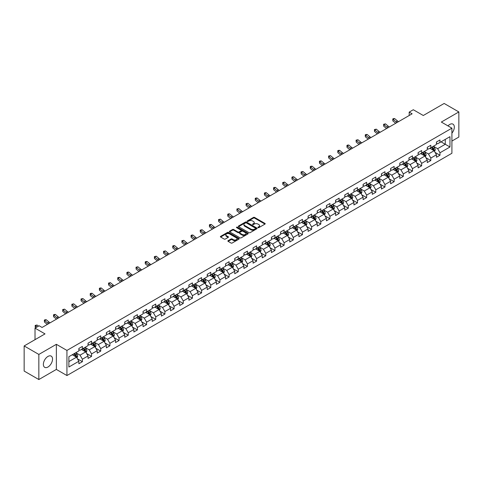 <?xml version="1.0" encoding="UTF-8"?>
<svg xmlns="http://www.w3.org/2000/svg" width="483" height="483" viewBox="0 0 483 483"><rect width="100%" height="100%" fill="white"/><g stroke="black" fill="none" stroke-linecap="round" stroke-linejoin="round"><path stroke-width="0.72" d="M258.031 227.632A0.574 0.332 0 0 0 258.84 227.632L264.968 224.094A0.815 0.471 0 0 0 265.209 223.762A0.815 0.471 0 0 0 264.968 223.424L254.583 217.428A0.815 0.471 0 0 0 253.43 217.428L247.302 220.966A0.574 0.332 0 0 0 248.111 221.437L248.902 220.979A2.608 1.509 0 0 1 252.597 220.979L253.46 221.48A2.608 1.509 0 0 1 254.227 222.542A2.608 1.509 0 0 1 253.46 223.611L252.669 224.07A0.574 0.332 0 0 0 253.472 224.535L254.269 224.076A2.608 1.509 0 0 1 257.958 224.076L258.828 224.577A2.608 1.509 0 0 1 259.588 225.639A2.608 1.509 0 0 1 258.828 226.708L258.031 227.167A0.574 0.332 0 0 0 258.031 227.632L258.031 227.167M47.956 367.02A6.484 3.743 120 0 0 52.188 361.308A6.484 3.743 120 0 0 51.198 356.11A6.484 3.743 120 0 0 47.956 356.43A6.484 3.743 120 0 0 43.718 362.147A6.484 3.743 120 0 0 44.714 367.34A6.484 3.743 120 0 0 47.956 367.02M451.913 133.163A6.484 3.743 120 0 0 452.982 124.143A6.484 3.743 120 0 0 449.739 124.463A6.484 3.743 120 0 0 447.976 125.888M228.103 240.679A0.815 0.471 0 0 0 227.867 241.011A0.815 0.471 0 0 0 228.103 241.343L231.019 243.027A0.815 0.471 0 0 0 232.172 243.027L238.982 239.097A0.815 0.471 0 0 0 239.218 238.765A0.815 0.471 0 0 0 238.982 238.433L228.598 232.438A0.815 0.471 0 0 0 227.439 232.438L220.634 236.368A0.815 0.471 0 0 0 220.393 236.7A0.815 0.471 0 0 0 220.634 237.032L224.154 239.061A0.815 0.471 0 0 0 225.307 239.061L228.218 237.382A0.815 0.471 0 0 0 228.459 237.05A0.815 0.471 0 0 0 228.218 236.718L226.473 235.71A2.18 1.262 0 0 1 225.839 234.816A2.18 1.262 0 0 1 227.185 233.651A2.18 1.262 0 0 1 229.564 233.929L236.398 237.871A2.18 1.262 0 0 1 237.038 238.765A2.18 1.262 0 0 1 235.692 239.93A2.18 1.262 0 0 1 233.313 239.653L232.172 238.994A0.815 0.471 0 0 0 231.019 238.994L228.103 240.679L228.103 241.343M451.913 141.06L458.85 137.051L458.85 111.941L444.155 103.459L423.289 115.503L413.297 109.738L409.186 112.11L412.126 113.807L42.075 327.456L39.135 325.759L35.024 328.132L35.024 339.67M38.845 354.431L38.845 379.541L56.36 369.429L56.36 344.319L38.845 354.431L24.15 345.949L45.016 333.898L35.024 328.132M56.36 344.319L66.938 350.429L451.913 128.164L451.913 153.274L66.938 375.539L66.938 350.429M458.85 111.941L441.335 122.054L451.913 128.164M248.962 232.667A0.815 0.471 0 0 0 250.116 232.667L256.92 228.737A0.815 0.471 0 0 0 257.161 228.405A0.815 0.471 0 0 0 256.92 228.073L246.535 222.077A0.815 0.471 0 0 0 245.382 222.077L238.578 226.008A0.815 0.471 0 0 0 238.336 226.34A0.815 0.471 0 0 0 238.578 226.672L248.962 232.667M236.815 227.753A0.574 0.332 0 0 1 237.394 227.837L237.394 227.155L247.948 233.253A0.815 0.471 0 0 1 248.19 233.585A0.815 0.471 0 0 1 247.948 233.917L241.144 237.847A0.815 0.471 0 0 1 239.991 237.847L229.606 231.852L229.606 231.188A0.815 0.471 0 0 0 229.365 231.52A0.815 0.471 0 0 0 229.606 231.852M229.606 231.188L232.516 229.503A0.815 0.471 0 0 1 233.669 229.503L237.884 231.937A0.815 0.471 0 0 0 239.037 231.937L240.969 230.82A0.815 0.471 0 0 0 241.21 230.488A0.815 0.471 0 0 0 240.969 230.156L236.585 227.62A0.574 0.332 0 0 1 237.394 227.155M38.845 379.541L24.15 371.059L24.15 345.949M77.491 358.857L82.394 361.695L82.394 359.213L88.039 355.959L88.039 358.434L91.565 356.4L91.565 353.924L97.21 350.664L97.21 353.139L100.736 351.105L100.736 348.629L106.375 345.369L106.375 347.845L109.901 345.81L109.901 343.335L115.546 340.074L115.546 342.556L119.072 340.515L119.072 338.04L124.717 334.785L124.717 337.261L128.243 335.226L128.243 332.745L133.882 329.491L133.882 331.966L137.407 329.931L137.407 327.456L143.053 324.196L143.053 326.671L146.578 324.636L146.578 322.161L152.223 318.901L152.223 321.382L155.749 319.341L155.749 316.866L161.388 313.606L161.388 316.087L164.914 314.053L164.914 311.571L170.559 308.317L170.559 310.792L174.085 308.758L174.085 306.276L179.73 303.022L179.73 305.498L183.256 303.463L183.256 300.987L188.895 297.727L188.895 300.203L192.421 298.168L192.421 295.693L198.066 292.432L198.066 294.914L201.592 292.873L201.592 290.398L207.231 287.144L207.231 289.619L210.763 287.584L210.763 285.103L216.402 281.849L216.402 284.324L219.928 282.289L219.928 279.808L225.573 276.554L225.573 279.029L229.099 276.994L229.099 274.519L234.738 271.259L234.738 273.734L238.27 271.7L238.27 269.224L243.909 265.964L243.909 268.445L247.435 266.405L247.435 263.929L253.08 260.675L253.08 263.15L256.606 261.116L256.606 258.634L262.245 255.38L262.245 257.856L265.777 255.821L265.777 253.346L271.416 250.085L271.416 252.561L274.942 250.526L274.942 248.051L280.587 244.79L280.587 247.266L284.113 245.231L284.113 242.756L289.752 239.496L289.752 241.977L293.284 239.936L293.284 237.461L298.923 234.207L298.923 236.682L302.449 234.647L302.449 232.166L308.094 228.912L308.094 231.387L311.62 229.353L311.62 226.877L317.259 223.617L317.259 226.092L320.79 224.058L320.79 221.582L326.43 218.322L326.43 220.803L329.955 218.763L329.955 216.287L335.6 213.027L335.6 215.509L339.126 213.474L339.126 210.993L344.765 207.738L344.765 210.214L348.291 208.179L348.291 205.698L353.936 202.443L353.936 204.919L357.462 202.884L357.462 200.409L363.107 197.149L363.107 199.624L366.633 197.589L366.633 195.114L372.272 191.854L372.272 194.335L375.798 192.294L375.798 189.819L381.443 186.565L381.443 189.04L384.969 187.006L384.969 184.524L390.614 181.27L390.614 183.745L394.14 181.711L394.14 179.229L399.779 175.975L399.779 178.45L403.305 176.416L403.305 173.94L408.95 170.68L408.95 173.156L412.476 171.121L412.476 168.645L418.121 165.385L418.121 167.867L421.647 165.826L421.647 163.351L427.286 160.096L427.286 162.572L430.812 160.537L430.812 158.056L436.457 154.801L436.457 157.277L439.983 155.242L439.983 152.767L449.975 146.995L449.975 136.677L445.272 139.394L445.272 144.278L449.975 146.995M82.394 361.695L78.868 363.729L78.868 361.254L68.876 367.02L68.876 356.702L78.868 350.936L78.868 348.46L82.394 346.42L82.394 348.901L88.039 345.641L88.039 343.165L91.565 341.131L91.565 343.606L97.21 340.346L97.21 337.871L100.736 335.836L100.736 338.311L106.375 335.057L106.375 332.576L109.901 330.541L109.901 333.016L115.546 329.762L115.546 327.281L119.072 325.246L119.072 327.728L124.717 324.467L124.717 321.992L128.243 319.951L128.243 322.433L133.882 319.172L133.882 316.697L137.407 314.662L137.407 317.138L143.053 313.878L143.053 311.402L146.578 309.368L146.578 311.843L152.223 308.589L152.223 306.107L155.749 304.073L155.749 306.548L161.388 303.294L161.388 300.818L164.914 298.778L164.914 301.259L170.559 297.999L170.559 295.524L174.085 293.489L174.085 295.964L179.73 292.704L179.73 290.229L183.256 288.194L183.256 290.669L188.895 287.409L188.895 284.934L192.421 282.899L192.421 285.375L198.066 282.12L198.066 279.639L201.592 277.604L201.592 280.08L207.231 276.825L207.231 274.35L210.763 272.309L210.763 274.791L216.402 271.531L216.402 269.055L219.928 267.021L219.928 269.496L225.573 266.236L225.573 263.76L229.099 261.726L229.099 264.201L234.738 260.947L234.738 258.465L238.27 256.431L238.27 258.906L243.909 255.652L243.909 253.17L247.435 251.136L247.435 253.611L253.08 250.357L253.08 247.882L256.606 245.841L256.606 248.322L262.245 245.062L262.245 242.587L265.777 240.552L265.777 243.027L271.416 239.767L271.416 237.292L274.942 235.257L274.942 237.733L280.587 234.478L280.587 231.997L284.113 229.962L284.113 232.438L289.752 229.184L289.752 226.702L293.284 224.667L293.284 227.149L298.923 223.889L298.923 221.413L302.449 219.373L302.449 221.854L308.094 218.594L308.094 216.118L311.62 214.084L311.62 216.559L317.259 213.299L317.259 210.823L320.79 208.789L320.79 211.264L326.43 208.01L326.43 205.529L329.955 203.494L329.955 205.969L335.6 202.715L335.6 200.24L339.126 198.199L339.126 200.68L344.765 197.42L344.765 194.945L348.291 192.91L348.291 195.386L353.936 192.125L353.936 189.65L357.462 187.615L357.462 190.091L363.107 186.83L363.107 184.355L366.633 182.32L366.633 184.796L372.272 181.542L372.272 179.06L375.798 177.026L375.798 179.501L381.443 176.247L381.443 173.771L384.969 171.731L384.969 174.212L390.614 170.952L390.614 168.476L394.14 166.442L394.14 168.917L399.779 165.657L399.779 163.182L403.305 161.147L403.305 163.622L408.95 160.368L408.95 157.887L412.476 155.852L412.476 158.327L418.121 155.073L418.121 152.592L421.647 150.557L421.647 153.033L427.286 149.778L427.286 147.303L430.812 145.262L430.812 147.744L436.457 144.483L436.457 142.008L439.983 139.973L439.983 142.449L449.975 136.677M81.458 349.444L85.69 351.884L80.045 355.144L75.813 352.699M78.868 349.577L80.045 350.26L82.394 348.901M80.045 355.144L82.394 359.213M85.69 351.884L88.039 355.959M90.623 344.15L94.855 346.595L89.216 349.849L84.984 347.404M88.039 344.282L89.216 344.965L91.565 343.606M89.216 349.849L91.565 353.924M94.855 346.595L97.21 350.664M99.794 338.855L104.026 341.3L98.381 344.554L94.149 342.115M97.21 338.994L98.381 339.67L100.736 338.311M98.381 344.554L100.736 348.629M104.026 341.3L106.375 345.369M108.965 333.56L113.197 336.005L107.552 339.265L103.32 336.82M106.375 333.699L107.552 334.375L109.901 333.016M107.552 339.265L109.901 343.335M113.197 336.005L115.546 340.074M118.13 328.265L122.362 330.71L116.723 333.97L112.491 331.525M115.546 328.404L116.723 329.08L119.072 327.728M116.723 333.97L119.072 338.04M122.362 330.71L124.717 334.785M127.301 322.976L131.533 325.415L125.888 328.675L121.656 326.23M124.717 323.109L125.888 323.791L128.243 322.433M125.888 328.675L128.243 332.745M131.533 325.415L133.882 329.491M136.472 317.681L140.698 320.126L135.059 323.381L130.827 320.935M133.882 317.814L135.059 318.496L137.407 317.138M135.059 323.381L137.407 327.456M140.698 320.126L143.053 324.196M145.637 312.386L149.869 314.831L144.23 318.086L139.998 315.647M143.053 312.525L144.23 313.201L146.578 311.843M144.23 318.086L146.578 322.161M149.869 314.831L152.223 318.901M154.808 307.091L159.04 309.537L153.395 312.797L149.162 310.352M152.223 307.23L153.395 307.906L155.749 306.548M153.395 312.797L155.749 316.866M159.04 309.537L161.388 313.606M163.979 301.803L168.205 304.242L162.566 307.502L158.333 305.057M161.388 301.935L162.566 302.612L164.914 301.259M162.566 307.502L164.914 311.571M168.205 304.242L170.559 308.317M173.143 296.508L177.376 298.947L171.737 302.207L167.504 299.762M170.559 296.64L171.737 297.323L174.085 295.964M171.737 302.207L174.085 306.276M177.376 298.947L179.73 303.022M182.314 291.213L186.547 293.658L180.902 296.912L176.669 294.473M179.73 291.346L180.902 292.028L183.256 290.669M180.902 296.912L183.256 300.987M186.547 293.658L188.895 297.727M191.485 285.918L195.712 288.363L190.073 291.617L185.84 289.178M188.895 286.057L190.073 286.733L192.421 285.375M190.073 291.617L192.421 295.693M195.712 288.363L198.066 292.432M200.65 280.623L204.883 283.068L199.244 286.328L195.011 283.883M198.066 280.762L199.244 281.438L201.592 280.08M199.244 286.328L201.592 290.398M204.883 283.068L207.231 287.144M209.821 275.334L214.054 277.773L208.408 281.034L204.176 278.588M207.231 275.467L208.408 276.143L210.763 274.791M208.408 281.034L210.763 285.103M214.054 277.773L216.402 281.849M218.986 270.039L223.218 272.478L217.579 275.739L213.347 273.293M216.402 270.172L217.579 270.854L219.928 269.496M217.579 275.739L219.928 279.808M223.218 272.478L225.573 276.554M228.157 264.744L232.389 267.19L226.75 270.444L222.518 268.005M225.573 264.877L226.75 265.559L229.099 264.201M226.75 270.444L229.099 274.519M232.389 267.19L234.738 271.259M237.328 259.449L241.56 261.895L235.915 265.149L231.683 262.71M234.738 259.588L235.915 260.265L238.27 258.906M235.915 265.149L238.27 269.224M241.56 261.895L243.909 265.964M246.493 254.155L250.725 256.6L245.086 259.86L240.854 257.415M243.909 254.293L245.086 254.97L247.435 253.611M245.086 259.86L247.435 263.929M250.725 256.6L253.08 260.675M255.664 248.866L259.896 251.305L254.251 254.565L250.025 252.12M253.08 248.999L254.251 249.681L256.606 248.322M254.251 254.565L256.606 258.634M259.896 251.305L262.245 255.38M264.835 243.571L269.067 246.016L263.422 249.27L259.19 246.825M262.245 243.704L263.422 244.386L265.777 243.027M263.422 249.27L265.777 253.346M269.067 246.016L271.416 250.085M274 238.276L278.232 240.721L272.593 243.975L268.361 241.536M271.416 238.415L272.593 239.091L274.942 237.733M272.593 243.975L274.942 248.051M278.232 240.721L280.587 244.79M283.171 232.981L287.403 235.426L281.758 238.687L277.532 236.241M280.587 233.12L281.758 233.796L284.113 232.438M281.758 238.687L284.113 242.756M287.403 235.426L289.752 239.496M292.342 227.686L296.574 230.131L290.929 233.392L286.697 230.946M289.752 227.825L290.929 228.501L293.284 227.149M290.929 233.392L293.284 237.461M296.574 230.131L298.923 234.207M301.507 222.397L305.739 224.837L300.1 228.097L295.868 225.652M298.923 222.53L300.1 223.212L302.449 221.854M300.1 228.097L302.449 232.166M305.739 224.837L308.094 228.912M310.678 217.102L314.91 219.548L309.265 222.802L305.039 220.357M308.094 217.235L309.265 217.918L311.62 216.559M309.265 222.802L311.62 226.877M314.91 219.548L317.259 223.617M319.849 211.808L324.081 214.253L318.436 217.507L314.204 215.068M317.259 211.946L318.436 212.623L320.79 211.264M318.436 217.507L320.79 221.582M324.081 214.253L326.43 218.322M329.014 206.513L333.246 208.958L327.607 212.218L323.375 209.773M326.43 206.652L327.607 207.328L329.955 205.969M327.607 212.218L329.955 216.287M333.246 208.958L335.6 213.027M338.185 201.224L342.417 203.663L336.772 206.923L332.539 204.478M335.6 201.357L336.772 202.033L339.126 200.68M336.772 206.923L339.126 210.993M342.417 203.663L344.765 207.738M347.355 195.929L351.588 198.368L345.943 201.628L341.71 199.183M344.765 196.062L345.943 196.744L348.291 195.386M345.943 201.628L348.291 205.698M351.588 198.368L353.936 202.443M356.52 190.634L360.753 193.079L355.114 196.333L350.881 193.894M353.936 190.767L355.114 191.449L357.462 190.091M355.114 196.333L357.462 200.409M360.753 193.079L363.107 197.149M365.691 185.339L369.924 187.784L364.279 191.039L360.046 188.599M363.107 185.478L364.279 186.154L366.633 184.796M364.279 191.039L366.633 195.114M369.924 187.784L372.272 191.854M374.862 180.044L379.095 182.489L373.45 185.75L369.217 183.305M372.272 180.183L373.45 180.859L375.798 179.501M373.45 185.75L375.798 189.819M379.095 182.489L381.443 186.565M384.027 174.755L388.26 177.195L382.621 180.455L378.388 178.01M381.443 174.888L382.621 175.564L384.969 174.212M382.621 180.455L384.969 184.524M388.26 177.195L390.614 181.27M393.198 169.461L397.431 171.9L391.785 175.16L387.553 172.715M390.614 169.593L391.785 170.276L394.14 168.917M391.785 175.16L394.14 179.229M397.431 171.9L399.779 175.975M402.369 164.166L406.601 166.611L400.956 169.865L396.724 167.426M399.779 164.298L400.956 164.981L403.305 163.622M400.956 169.865L403.305 173.94M406.601 166.611L408.95 170.68M411.534 158.871L415.766 161.316L410.127 164.57L405.895 162.131M408.95 159.01L410.127 159.686L412.476 158.327M410.127 164.57L412.476 168.645M415.766 161.316L418.121 165.385M420.705 153.576L424.937 156.021L419.292 159.281L415.06 156.836M418.121 153.715L419.292 154.391L421.647 153.033M419.292 159.281L421.647 163.351M424.937 156.021L427.286 160.096M429.876 148.287L434.108 150.726L428.463 153.986L424.231 151.541M427.286 148.42L428.463 149.102L430.812 147.744M428.463 153.986L430.812 158.056M434.108 150.726L436.457 154.801M441.039 141.839L445.272 144.278L437.634 148.692L433.402 146.246M436.457 143.125L437.634 143.807L439.983 142.449M437.634 148.692L439.983 152.767M56.36 369.429L66.938 375.539M409.186 112.11L409.186 115.503M68.876 361.592L76.519 357.179L72.287 354.733M76.519 357.179L78.868 361.254M435.074 152.411L439.983 155.242M425.909 157.7L430.812 160.537M416.738 162.994L421.647 165.826M407.567 168.289L412.476 171.121M398.403 173.584L403.305 176.416M389.232 178.873L394.14 181.711M380.061 184.168L384.969 187.006M370.896 189.463L375.798 192.294M361.725 194.758L366.633 197.589M352.554 200.053L357.462 202.884M343.389 205.341L348.291 208.179M334.218 210.636L339.126 213.474M325.047 215.931L329.955 218.763M315.882 221.226L320.79 224.058M306.711 226.521L311.62 229.353M297.54 231.81L302.449 234.647M288.375 237.105L293.284 239.936M279.204 242.4L284.113 245.231M270.033 247.694L274.942 250.526M260.868 252.989L265.777 255.821M251.697 258.278L256.606 261.116M242.526 263.573L247.435 266.405M233.361 268.868L238.27 271.7M224.19 274.163L229.099 276.994M215.02 279.452L219.928 282.289M205.855 284.747L210.763 287.584M196.684 290.041L201.592 292.873M187.513 295.336L192.421 298.168M178.348 300.631L183.256 303.463M169.177 305.92L174.085 308.758M160.006 311.215L164.914 314.053M150.841 316.51L155.749 319.341M141.67 321.805L146.578 324.636M132.499 327.1L137.407 329.931M123.334 332.389L128.243 335.226M114.163 337.683L119.072 340.515M104.992 342.978L109.901 345.81M95.827 348.273L100.736 351.105M86.656 353.568L91.565 356.4M258.26 227.71L258.828 227.384A2.608 1.509 0 0 0 259.588 226.322L259.588 225.639M254.227 222.542L254.227 223.224A2.608 1.509 0 0 1 253.46 224.287L252.893 224.613M264.962 224.1L254.583 218.111A0.815 0.471 0 0 0 253.43 218.111L247.531 221.516M256.92 228.073L256.92 228.737L246.535 222.754A0.815 0.471 0 0 0 245.382 222.754L238.584 226.678L238.578 226.008M255.477 228.64A0.574 0.332 0 0 0 255.477 228.169L246.366 222.911A0.574 0.332 0 0 0 245.557 222.911L244.718 223.394A2.608 1.509 0 0 0 243.957 224.456A2.608 1.509 0 0 0 244.718 225.525L250.949 229.123A2.608 1.509 0 0 0 254.644 229.123L255.477 228.64L255.477 229.316A0.574 0.332 0 0 0 255.646 229.087L255.646 228.405M243.957 224.456L243.957 225.138A2.608 1.509 0 0 0 244.718 226.201L244.718 225.525M255.477 229.316L254.644 229.799A2.608 1.509 0 0 1 250.949 229.799L244.718 226.201M229.618 231.858L232.516 230.186L232.516 229.503M241.21 230.488L241.21 231.164A0.815 0.471 0 0 1 240.969 231.496L239.037 232.613A0.815 0.471 0 0 1 237.884 232.613L233.669 230.186A0.815 0.471 0 0 0 232.516 230.186M237.394 227.837L247.942 233.923M242.255 234.46A2.18 1.262 0 0 0 244.633 234.732A2.18 1.262 0 0 0 245.98 233.567A2.18 1.262 0 0 0 245.34 232.679L242.931 231.285A0.815 0.471 0 0 0 241.778 231.285L239.846 232.401A0.815 0.471 0 0 0 239.604 232.734A0.815 0.471 0 0 0 239.846 233.066L242.255 234.46L242.255 235.136A2.18 1.262 0 0 0 244.633 235.408A2.18 1.262 0 0 0 245.98 234.249L245.98 233.567M239.604 232.734L239.604 233.416A0.815 0.471 0 0 0 239.846 233.748L239.846 233.066M242.255 235.136L239.846 233.748M237.038 238.765L237.038 239.441A2.18 1.262 0 0 1 235.692 240.606A2.18 1.262 0 0 1 233.313 240.335L232.172 239.677A0.815 0.471 0 0 0 231.019 239.677L228.115 241.349M225.839 234.816L225.839 235.499A2.18 1.262 0 0 0 226.473 236.386L226.473 235.71M228.218 236.718L228.218 237.382L226.473 236.386M238.97 239.103L228.598 233.114A0.815 0.471 0 0 0 227.439 233.114L220.646 237.038L220.634 236.368M434.567 151.535L435.268 149.772A2.204 1.274 -120 0 0 434.567 147.895L433.354 146.277M431.241 149.072L430.413 147.973M431.53 147.327L432.744 148.945A2.204 1.274 60 0 1 433.378 150.273L434.078 149.863A2.204 1.274 -120 0 0 433.45 148.541L432.237 146.923M431.687 147.237L433.028 149.036A1.123 0.646 60 0 1 433.233 149.374L434.078 149.863M397.117 122.471A4.154 2.397 60 0 1 395.969 121.77L393.168 119.416L392.842 120.883L395.643 123.237A6.237 3.598 -120 0 0 395.704 123.286M398.59 121.625A4.154 2.397 60 0 1 397.443 120.925L394.641 118.57L393.168 119.416L392.77 118.975L393.355 118.637L394.641 118.57M392.842 120.883L392.77 118.975M425.402 156.824L426.103 155.067A2.204 1.274 -120 0 0 425.396 153.189L424.183 151.571M422.07 154.367L421.248 153.268M422.359 152.622L423.573 154.24A2.204 1.274 60 0 1 424.207 155.568L424.913 155.158A2.204 1.274 -120 0 0 424.279 153.835L423.066 152.211M422.516 152.531L423.863 154.331A1.123 0.646 60 0 1 424.068 154.669L424.913 155.158M416.231 162.119L416.932 160.356A2.204 1.274 -120 0 0 416.231 158.484L415.018 156.86M412.899 159.662L412.077 158.563M413.194 157.917L414.408 159.535A2.204 1.274 60 0 1 415.036 160.857L415.742 160.453A2.204 1.274 -120 0 0 415.114 159.124L413.901 157.506M413.345 157.826L414.692 159.625A1.123 0.646 60 0 1 414.897 159.964L415.742 160.453M387.952 127.766A4.154 2.397 60 0 1 386.805 127.065L384.003 124.711L383.677 126.178L386.478 128.532A6.237 3.598 -120 0 0 386.539 128.581M389.419 126.914A4.154 2.397 60 0 1 388.272 126.22L385.47 123.865L384.003 124.711L383.599 124.27L385.47 123.865M383.677 126.178L383.599 124.27M378.781 133.06A4.154 2.397 60 0 1 377.634 132.36L374.832 130.005L374.506 131.473L377.308 133.827A6.237 3.598 -120 0 0 377.368 133.876M380.248 132.209A4.154 2.397 60 0 1 379.101 131.509L376.299 129.154L374.832 130.005L374.434 129.565L376.299 129.154M374.506 131.473L374.434 129.565M407.066 167.414L407.761 165.651A2.204 1.274 -120 0 0 407.06 163.773L405.847 162.155M403.734 164.951L402.907 163.852M404.023 163.212L405.237 164.83A2.204 1.274 60 0 1 405.871 166.152L406.571 165.747A2.204 1.274 -120 0 0 405.943 164.419L404.73 162.801M404.18 163.121L405.521 164.914A1.123 0.646 60 0 1 405.726 165.258L406.571 165.747M397.895 172.709L398.596 170.946A2.204 1.274 -120 0 0 397.889 169.068L396.676 167.45M394.563 170.245L393.742 169.147M394.859 168.501L396.066 170.125A2.204 1.274 60 0 1 396.7 171.447L397.406 171.042A2.204 1.274 -120 0 0 396.772 169.714L395.559 168.096M395.009 168.416L396.356 170.209A1.123 0.646 60 0 1 396.561 170.553L397.406 171.042M388.724 177.998L389.425 176.241A2.204 1.274 -120 0 0 388.724 174.363L387.511 172.745M385.392 175.54L384.571 174.441M385.688 173.795L386.901 175.414A2.204 1.274 60 0 1 387.529 176.742L388.235 176.331A2.204 1.274 -120 0 0 387.608 175.009L386.394 173.391M385.839 173.705L387.185 175.504A1.123 0.646 60 0 1 387.39 175.842L388.235 176.331M369.61 138.349A4.154 2.397 60 0 1 368.463 137.655L365.661 135.3L365.335 136.761L368.137 139.116A6.237 3.598 -120 0 0 368.197 139.17M371.083 137.504A4.154 2.397 60 0 1 369.936 136.804L367.134 134.449L365.661 135.3L365.263 134.86L365.848 134.516L367.134 134.449M365.335 136.761L365.263 134.86M360.445 143.644A4.154 2.397 60 0 1 359.298 142.944L356.496 140.595L356.17 142.056L358.972 144.411A6.237 3.598 -120 0 0 359.032 144.459M361.912 142.799A4.154 2.397 60 0 1 360.765 142.099L357.963 139.744L356.496 140.595L356.092 140.148L357.963 139.744M356.17 142.056L356.092 140.148M351.274 148.939A4.154 2.397 60 0 1 350.127 148.239L347.325 145.884L346.999 147.351L349.801 149.706A6.237 3.598 -120 0 0 349.861 149.754M352.747 148.094A4.154 2.397 60 0 1 351.594 147.393L348.798 145.039L347.325 145.884L346.927 145.443L347.512 145.105L348.798 145.039M346.999 147.351L346.927 145.443M379.56 183.292L380.254 181.536A2.204 1.274 -120 0 0 379.553 179.658L378.34 178.04M376.227 180.835L375.4 179.736M376.517 179.09L377.73 180.708A2.204 1.274 60 0 1 378.364 182.037L379.064 181.626A2.204 1.274 -120 0 0 378.437 180.304L377.223 178.68M376.674 179L378.02 180.799A1.123 0.646 60 0 1 378.219 181.137L379.064 181.626M342.103 154.234A4.154 2.397 60 0 1 340.956 153.534L338.154 151.179L337.828 152.646L340.63 155.001A6.237 3.598 -120 0 0 340.69 155.049M343.576 153.383A4.154 2.397 60 0 1 342.429 152.688L339.627 150.334L338.154 151.179L337.756 150.738L338.341 150.4L339.627 150.334M337.828 152.646L337.756 150.738M370.389 188.587L371.089 186.824A2.204 1.274 -120 0 0 370.383 184.953L369.169 183.329M367.056 186.13L366.235 185.025M367.352 184.385L368.559 186.003A2.204 1.274 60 0 1 369.193 187.326L369.9 186.921A2.204 1.274 -120 0 0 369.266 185.593L368.052 183.975M367.503 184.295L368.849 186.094A1.123 0.646 60 0 1 369.054 186.432L369.9 186.921M332.938 159.529A4.154 2.397 60 0 1 331.791 158.829L328.989 156.474L328.663 157.941L331.465 160.296A6.237 3.598 -120 0 0 331.525 160.344M334.405 158.678A4.154 2.397 60 0 1 333.258 157.977L330.457 155.623L328.989 156.474L328.585 156.033L330.457 155.623M328.663 157.941L328.585 156.033M361.218 193.882L361.918 192.119A2.204 1.274 -120 0 0 361.218 190.242L360.004 188.624M357.885 191.419L357.064 190.32M358.181 189.674L359.394 191.298A2.204 1.274 60 0 1 360.022 192.62L360.729 192.216A2.204 1.274 -120 0 0 360.101 190.888L358.887 189.27M358.332 189.59L359.678 191.383A1.123 0.646 60 0 1 359.883 191.727L360.729 192.216M323.767 164.818A4.154 2.397 60 0 1 322.62 164.123L319.818 161.769L319.492 163.23L322.294 165.584A6.237 3.598 -120 0 0 322.354 165.639M325.24 163.972A4.154 2.397 60 0 1 324.093 163.272L321.292 160.917L319.818 161.769L319.42 161.328L320.006 160.984L321.292 160.917M319.492 163.23L319.42 161.328M352.053 199.177L352.747 197.414A2.204 1.274 -120 0 0 352.047 195.537L350.833 193.918M348.72 196.714L347.893 195.615M349.01 194.969L350.223 196.587A2.204 1.274 60 0 1 350.857 197.915L351.558 197.505A2.204 1.274 -120 0 0 350.93 196.183L349.716 194.564M349.167 194.884L350.513 196.678A1.123 0.646 60 0 1 350.712 197.022L351.558 197.505M314.602 170.113A4.154 2.397 60 0 1 313.449 169.412L310.654 167.058L310.321 168.525L313.123 170.879A6.237 3.598 -120 0 0 313.183 170.928M316.069 169.267A4.154 2.397 60 0 1 314.922 168.567L312.121 166.212L310.654 167.058L310.249 166.617L310.835 166.279L312.121 166.212M310.321 168.525L310.249 166.617M342.882 204.466L343.582 202.709A2.204 1.274 -120 0 0 342.876 200.831L341.662 199.213M339.549 202.009L338.728 200.91M339.845 200.264L341.052 201.882A2.204 1.274 60 0 1 341.686 203.21L342.393 202.8A2.204 1.274 -120 0 0 341.759 201.477L340.545 199.859M339.996 200.173L341.342 201.972A1.123 0.646 60 0 1 341.547 202.311L342.393 202.8M305.431 175.407A4.154 2.397 60 0 1 304.284 174.707L301.483 172.353L301.157 173.82L303.958 176.174A6.237 3.598 -120 0 0 304.018 176.223M306.898 174.556A4.154 2.397 60 0 1 305.751 173.862L302.95 171.507L301.483 172.353L301.078 171.912L302.95 171.507M301.157 173.82L301.078 171.912M333.711 209.761L334.411 207.998A2.204 1.274 -120 0 0 333.711 206.126L332.497 204.508M330.378 207.304L329.557 206.205M330.674 205.559L331.887 207.177A2.204 1.274 60 0 1 332.515 208.499L333.222 208.095A2.204 1.274 -120 0 0 332.594 206.772L331.38 205.148M330.825 205.468L332.171 207.267A1.123 0.646 60 0 1 332.376 207.605L333.222 208.095M296.26 180.702A4.154 2.397 60 0 1 295.113 180.002L292.312 177.647L291.986 179.115L294.787 181.469A6.237 3.598 -120 0 0 294.847 181.517M297.733 179.851A4.154 2.397 60 0 1 296.586 179.151L293.785 176.802L292.312 177.647L291.913 177.207L292.499 176.869L293.785 176.802M291.986 179.115L291.913 177.207M324.546 215.056L325.24 213.293A2.204 1.274 -120 0 0 324.54 211.421L323.326 209.797M321.213 212.598L320.386 211.494M321.503 210.854L322.716 212.472A2.204 1.274 60 0 1 323.35 213.794L324.051 213.389A2.204 1.274 -120 0 0 323.423 212.061L322.209 210.443M321.66 210.763L323.006 212.556A1.123 0.646 60 0 1 323.205 212.9L324.051 213.389M287.095 185.997A4.154 2.397 60 0 1 285.948 185.297L283.147 182.942L282.815 184.409L285.616 186.764A6.237 3.598 -120 0 0 285.676 186.812M288.562 185.146A4.154 2.397 60 0 1 287.415 184.446L284.614 182.091L283.147 182.942L282.742 182.502L284.614 182.091M282.815 184.409L282.742 182.502M315.375 220.351L316.075 218.588A2.204 1.274 -120 0 0 315.369 216.71L314.155 215.092M312.042 217.887L311.221 216.789M312.338 216.143L313.552 217.767A2.204 1.274 60 0 1 314.179 219.089L314.886 218.684A2.204 1.274 -120 0 0 314.252 217.356L313.038 215.738M312.489 216.058L313.835 217.851A1.123 0.646 60 0 1 314.041 218.195L314.886 218.684M277.924 191.286A4.154 2.397 60 0 1 276.777 190.592L273.976 188.237L273.65 189.698L276.451 192.053A6.237 3.598 -120 0 0 276.511 192.107M279.391 190.441A4.154 2.397 60 0 1 278.244 189.741L275.443 187.386L273.976 188.237L273.571 187.796L274.163 187.452L275.443 187.386M273.65 189.698L273.571 187.796M306.204 225.646L306.904 223.883A2.204 1.274 -120 0 0 306.204 222.005L304.99 220.387M302.871 223.182L302.05 222.083M303.167 221.437L304.381 223.055A2.204 1.274 60 0 1 305.008 224.384L305.715 223.973A2.204 1.274 -120 0 0 305.087 222.651L303.873 221.033M303.318 221.353L304.664 223.146A1.123 0.646 60 0 1 304.87 223.49L305.715 223.973M268.753 196.581A4.154 2.397 60 0 1 267.606 195.881L264.805 193.526L264.479 194.993L267.28 197.348A6.237 3.598 -120 0 0 267.341 197.396M270.226 195.736A4.154 2.397 60 0 1 269.079 195.035L266.278 192.681L264.805 193.526L264.406 193.085L264.992 192.747L266.278 192.681M264.479 194.993L264.406 193.085M297.039 230.934L297.733 229.177A2.204 1.274 -120 0 0 297.033 227.3L295.819 225.682M293.706 228.477L292.879 227.378M293.996 226.732L295.21 228.35A2.204 1.274 60 0 1 295.844 229.679L296.544 229.268A2.204 1.274 -120 0 0 295.916 227.946L294.702 226.328M294.153 226.642L295.499 228.441A1.123 0.646 60 0 1 295.699 228.779L296.544 229.268M259.588 201.876A4.154 2.397 60 0 1 258.441 201.176L255.64 198.821L255.308 200.288L258.109 202.643A6.237 3.598 -120 0 0 258.17 202.691M261.055 201.025A4.154 2.397 60 0 1 259.908 200.33L257.107 197.976L255.64 198.821L255.235 198.38L255.821 198.042L257.107 197.976M255.308 200.288L255.235 198.38M287.868 236.229L288.568 234.466A2.204 1.274 -120 0 0 287.862 232.595L286.648 230.977M284.535 233.772L283.714 232.673M284.831 232.027L286.045 233.645A2.204 1.274 60 0 1 286.673 234.967L287.379 234.563A2.204 1.274 -120 0 0 286.745 233.241L285.531 231.617M284.982 231.937L286.328 233.736A1.123 0.646 60 0 1 286.534 234.074L287.379 234.563M250.417 207.171A4.154 2.397 60 0 1 249.27 206.47L246.469 204.116L246.143 205.583L248.944 207.938A6.237 3.598 -120 0 0 249.005 207.986M251.885 206.319A4.154 2.397 60 0 1 250.737 205.619L247.936 203.265L246.469 204.116L246.064 203.675L247.936 203.265M246.143 205.583L246.064 203.675M278.697 241.524L279.397 239.761A2.204 1.274 -120 0 0 278.697 237.89L277.483 236.265M275.364 239.067L274.543 237.962M275.66 237.322L276.874 238.94A2.204 1.274 60 0 1 277.502 240.262L278.208 239.858A2.204 1.274 -120 0 0 277.58 238.53L276.367 236.911M275.811 237.231L277.157 239.025A1.123 0.646 60 0 1 277.363 239.369L278.208 239.858M241.246 212.46A4.154 2.397 60 0 1 240.099 211.765L237.298 209.411L236.972 210.878L239.773 213.232A6.237 3.598 -120 0 0 239.834 213.281M242.72 211.614A4.154 2.397 60 0 1 241.572 210.914L238.771 208.559L237.298 209.411L236.899 208.97L238.771 208.559M236.972 210.878L236.899 208.97M269.532 246.819L270.226 245.056A2.204 1.274 -120 0 0 269.526 243.178L268.313 241.56M266.199 244.356L265.372 243.257M266.489 242.611L267.703 244.235A2.204 1.274 60 0 1 268.337 245.557L269.037 245.153A2.204 1.274 -120 0 0 268.409 243.824L267.196 242.206M266.646 242.526L267.993 244.32A1.123 0.646 60 0 1 268.192 244.664L269.037 245.153M232.081 217.755A4.154 2.397 60 0 1 230.934 217.06L228.133 214.706L227.807 216.167L230.602 218.521A6.237 3.598 -120 0 0 230.663 218.576M233.549 216.909A4.154 2.397 60 0 1 232.401 216.209L229.6 213.854L228.133 214.706L227.728 214.265L228.314 213.921L229.6 213.854M227.807 216.167L227.728 214.265M260.361 252.114L261.061 250.351A2.204 1.274 -120 0 0 260.355 248.473L259.142 246.855M257.028 249.651L256.207 248.552M257.324 247.906L258.538 249.524A2.204 1.274 60 0 1 259.166 250.852L259.872 250.442A2.204 1.274 -120 0 0 259.238 249.119L258.025 247.501M257.475 247.815L258.822 249.614A1.123 0.646 60 0 1 259.027 249.953L259.872 250.442M222.911 223.049A4.154 2.397 60 0 1 221.763 222.349L218.962 219.994L218.636 221.462L221.437 223.816A6.237 3.598 -120 0 0 221.498 223.864M224.378 222.204A4.154 2.397 60 0 1 223.231 221.504L220.429 219.149L218.962 219.994L218.558 219.554L220.429 219.149M218.636 221.462L218.558 219.554M251.19 257.403L251.891 255.646A2.204 1.274 -120 0 0 251.19 253.768L249.977 252.15M247.857 254.946L247.036 253.847M248.153 253.201L249.367 254.819A2.204 1.274 60 0 1 249.995 256.147L250.701 255.736A2.204 1.274 -120 0 0 250.073 254.414L248.86 252.79M248.304 253.11L249.651 254.909A1.123 0.646 60 0 1 249.856 255.247L250.701 255.736M213.74 228.344A4.154 2.397 60 0 1 212.592 227.644L209.791 225.289L209.465 226.756L212.266 229.111A6.237 3.598 -120 0 0 212.327 229.159M215.213 227.493A4.154 2.397 60 0 1 214.066 226.799L211.264 224.444L209.791 225.289L209.393 224.849L209.978 224.51L211.264 224.444M209.465 226.756L209.393 224.849M242.025 262.698L242.72 260.935A2.204 1.274 -120 0 0 242.019 259.063L240.806 257.439M238.693 260.24L237.865 259.142M238.982 258.496L240.196 260.114A2.204 1.274 60 0 1 240.83 261.436L241.53 261.031A2.204 1.274 -120 0 0 240.902 259.703L239.689 258.085M239.139 258.405L240.486 260.204A1.123 0.646 60 0 1 240.685 260.542L241.53 261.031M204.575 233.639A4.154 2.397 60 0 1 203.428 232.939L200.626 230.584L200.3 232.051L203.095 234.406A6.237 3.598 -120 0 0 203.156 234.454M206.042 232.788A4.154 2.397 60 0 1 204.895 232.088L202.093 229.733L200.626 230.584L200.222 230.143L202.093 229.733M200.3 232.051L200.222 230.143M232.854 267.993L233.555 266.23A2.204 1.274 -120 0 0 232.848 264.358L231.635 262.734M229.522 265.529L228.701 264.43M229.817 263.79L231.031 265.409A2.204 1.274 60 0 1 231.659 266.731L232.365 266.326A2.204 1.274 -120 0 0 231.731 264.998L230.518 263.38M229.968 263.7L231.315 265.493A1.123 0.646 60 0 1 231.52 265.837L232.365 266.326M195.404 238.928A4.154 2.397 60 0 1 194.257 238.234L191.455 235.879L191.129 237.346L193.931 239.695A6.237 3.598 -120 0 0 193.991 239.749M196.871 238.083A4.154 2.397 60 0 1 195.724 237.382L192.922 235.028L191.455 235.879L191.051 235.438L191.642 235.094L192.922 235.028M191.129 237.346L191.051 235.438M223.683 273.287L224.384 271.524A2.204 1.274 -120 0 0 223.683 269.647L222.47 268.029M220.357 270.824L219.53 269.725M220.646 269.079L221.86 270.703A2.204 1.274 60 0 1 222.488 272.026L223.194 271.621A2.204 1.274 -120 0 0 222.566 270.293L221.353 268.675M220.797 268.995L222.144 270.788A1.123 0.646 60 0 1 222.349 271.132L223.194 271.621M186.233 244.223A4.154 2.397 60 0 1 185.086 243.523L182.284 241.174L181.958 242.635L184.76 244.99A6.237 3.598 -120 0 0 184.82 245.038M187.706 243.378A4.154 2.397 60 0 1 186.559 242.677L183.757 240.323L182.284 241.174L181.886 240.727L183.757 240.323M181.958 242.635L181.886 240.727M214.518 278.576L215.213 276.819A2.204 1.274 -120 0 0 214.512 274.942L213.299 273.324M211.186 276.119L210.359 275.02M211.476 274.374L212.689 275.992A2.204 1.274 60 0 1 213.323 277.32L214.029 276.91A2.204 1.274 -120 0 0 213.395 275.588L212.182 273.97M211.632 274.284L212.979 276.083A1.123 0.646 60 0 1 213.178 276.421L214.029 276.91M177.068 249.518A4.154 2.397 60 0 1 175.921 248.817L173.119 246.463L172.793 247.93L175.595 250.285A6.237 3.598 -120 0 0 175.649 250.333M178.535 248.673A4.154 2.397 60 0 1 177.388 247.972L174.586 245.618L173.119 246.463L172.715 246.022L173.3 245.684L174.586 245.618M172.793 247.93L172.715 246.022M205.347 283.871L206.048 282.114A2.204 1.274 -120 0 0 205.341 280.237L204.128 278.619M202.015 281.414L201.194 280.315M202.311 279.669L203.524 281.287A2.204 1.274 60 0 1 204.152 282.615L204.858 282.205A2.204 1.274 -120 0 0 204.224 280.883L203.011 279.259M202.462 279.579L203.808 281.378A1.123 0.646 60 0 1 204.013 281.716L204.858 282.205M167.897 254.813A4.154 2.397 60 0 1 166.75 254.112L163.948 251.758L163.622 253.225L166.424 255.579A6.237 3.598 -120 0 0 166.484 255.628M169.364 253.961A4.154 2.397 60 0 1 168.217 253.267L165.415 250.912L163.948 251.758L163.544 251.317L165.415 250.912M163.622 253.225L163.544 251.317M196.176 289.166L196.877 287.403A2.204 1.274 -120 0 0 196.176 285.531L194.963 283.907M192.85 286.709L192.023 285.604M193.14 284.964L194.353 286.582A2.204 1.274 60 0 1 194.981 287.904L195.687 287.5A2.204 1.274 -120 0 0 195.06 286.171L193.846 284.553M193.291 284.873L194.637 286.673A1.123 0.646 60 0 1 194.842 287.011L195.687 287.5M158.726 260.108A4.154 2.397 60 0 1 157.579 259.407L154.777 257.053L154.451 258.52L157.253 260.874A6.237 3.598 -120 0 0 157.313 260.923M160.199 259.256A4.154 2.397 60 0 1 159.052 258.556L156.251 256.201L154.777 257.053L154.379 256.612L156.251 256.201M154.451 258.52L154.379 256.612M187.012 294.461L187.706 292.698A2.204 1.274 -120 0 0 187.006 290.82L185.792 289.202M183.679 291.998L182.852 290.899M183.969 290.253L185.182 291.877A2.204 1.274 60 0 1 185.816 293.199L186.523 292.795A2.204 1.274 -120 0 0 185.889 291.466L184.675 289.848M184.126 290.168L185.472 291.961A1.123 0.646 60 0 1 185.671 292.306L186.523 292.795M149.561 265.396A4.154 2.397 60 0 1 148.414 264.702L145.612 262.347L145.286 263.809L148.088 266.163A6.237 3.598 -120 0 0 148.142 266.218M151.028 264.551A4.154 2.397 60 0 1 149.881 263.851L147.08 261.496L145.612 262.347L145.208 261.907L145.794 261.563L147.08 261.496M145.286 263.809L145.208 261.907M177.841 299.756L178.541 297.993A2.204 1.274 -120 0 0 177.835 296.115L176.621 294.497M174.508 297.293L173.687 296.194M174.804 295.548L176.017 297.166A2.204 1.274 60 0 1 176.645 298.494L177.352 298.083A2.204 1.274 -120 0 0 176.718 296.761L175.51 295.143M174.955 295.463L176.301 297.256A1.123 0.646 60 0 1 176.506 297.6L177.352 298.083M140.39 270.691A4.154 2.397 60 0 1 139.243 269.991L136.441 267.636L136.115 269.103L138.917 271.458A6.237 3.598 -120 0 0 138.977 271.506M141.857 269.846A4.154 2.397 60 0 1 140.71 269.146L137.909 266.791L136.441 267.636L136.037 267.196L137.909 266.791M136.115 269.103L136.037 267.196M168.67 305.045L169.37 303.288A2.204 1.274 -120 0 0 168.67 301.41L167.456 299.792M165.343 302.587L164.516 301.489M165.633 300.843L166.846 302.461A2.204 1.274 60 0 1 167.474 303.789L168.181 303.378A2.204 1.274 -120 0 0 167.553 302.056L166.339 300.438M165.784 300.752L167.13 302.551A1.123 0.646 60 0 1 167.335 302.889L168.181 303.378M131.219 275.986A4.154 2.397 60 0 1 130.072 275.286L127.271 272.931L126.944 274.398L129.746 276.753A6.237 3.598 -120 0 0 129.806 276.801M132.692 275.135A4.154 2.397 60 0 1 131.545 274.441L128.744 272.086L127.271 272.931L126.872 272.49L127.458 272.152L128.744 272.086M126.944 274.398L126.872 272.49M159.505 310.34L160.205 308.577A2.204 1.274 -120 0 0 159.499 306.705L158.285 305.087M156.172 307.882L155.345 306.783M156.462 306.137L157.675 307.756A2.204 1.274 60 0 1 158.309 309.078L159.016 308.673A2.204 1.274 -120 0 0 158.382 307.351L157.168 305.727M156.619 306.047L157.965 307.846A1.123 0.646 60 0 1 158.164 308.184L159.016 308.673M122.054 281.281A4.154 2.397 60 0 1 120.907 280.581L118.106 278.226L117.78 279.693L120.581 282.048A6.237 3.598 -120 0 0 120.635 282.096M123.521 280.43A4.154 2.397 60 0 1 122.374 279.729L119.573 277.381L118.106 278.226L117.701 277.785L118.287 277.447L119.573 277.381M117.78 279.693L117.701 277.785M150.334 315.634L151.034 313.872A2.204 1.274 -120 0 0 150.328 312L149.12 310.376M147.001 313.177L146.18 312.072M147.297 311.432L148.51 313.05A2.204 1.274 60 0 1 149.138 314.373L149.845 313.968A2.204 1.274 -120 0 0 149.211 312.64L148.003 311.022M147.448 311.342L148.794 313.141A1.123 0.646 60 0 1 148.999 313.479L149.845 313.968M112.883 286.576A4.154 2.397 60 0 1 111.736 285.876L108.935 283.521L108.609 284.988L111.41 287.343A6.237 3.598 -120 0 0 111.47 287.391M114.35 285.725A4.154 2.397 60 0 1 113.203 285.024L110.402 282.67L108.935 283.521L108.53 283.08L110.402 282.67M108.609 284.988L108.53 283.08M141.163 320.929L141.863 319.166A2.204 1.274 -120 0 0 141.163 317.289L139.949 315.671M137.836 318.466L137.009 317.367M138.126 316.721L139.339 318.345A2.204 1.274 60 0 1 139.967 319.668L140.674 319.263A2.204 1.274 -120 0 0 140.046 317.935L138.832 316.317M138.277 316.637L139.623 318.43A1.123 0.646 60 0 1 139.828 318.774L140.674 319.263M103.712 291.865A4.154 2.397 60 0 1 102.565 291.171L99.764 288.816L99.438 290.277L102.239 292.632A6.237 3.598 -120 0 0 102.299 292.686M105.185 291.02A4.154 2.397 60 0 1 104.038 290.319L101.237 287.965L99.764 288.816L99.365 288.375L99.951 288.031L101.237 287.965M99.438 290.277L99.365 288.375M131.998 326.224L132.698 324.461A2.204 1.274 -120 0 0 131.992 322.584L130.778 320.966M128.665 323.761L127.838 322.662M128.955 322.016L130.168 323.634A2.204 1.274 60 0 1 130.802 324.962L131.509 324.552A2.204 1.274 -120 0 0 130.875 323.23L129.661 321.612M129.112 321.932L130.458 323.725A1.123 0.646 60 0 1 130.664 324.069L131.509 324.552M94.547 297.16A4.154 2.397 60 0 1 93.4 296.459L90.599 294.105L90.273 295.572L93.074 297.926A6.237 3.598 -120 0 0 93.128 297.975M96.014 296.314A4.154 2.397 60 0 1 94.867 295.614L92.066 293.259L90.599 294.105L90.194 293.664L90.78 293.326L92.066 293.259M90.273 295.572L90.194 293.664M122.827 331.513L123.527 329.756A2.204 1.274 -120 0 0 122.821 327.879L121.613 326.26M119.494 329.056L118.673 327.957M119.79 327.311L121.004 328.929A2.204 1.274 60 0 1 121.631 330.257L122.338 329.847A2.204 1.274 -120 0 0 121.704 328.525L120.496 326.906M119.941 327.22L121.287 329.02A1.123 0.646 60 0 1 121.493 329.358L122.338 329.847M85.376 302.455A4.154 2.397 60 0 1 84.229 301.754L81.428 299.4L81.102 300.867L83.903 303.221A6.237 3.598 -120 0 0 83.964 303.27M86.843 301.603A4.154 2.397 60 0 1 85.696 300.909L82.895 298.554L81.428 299.4L81.023 298.959L82.895 298.554M81.102 300.867L81.023 298.959M113.656 336.808L114.356 335.045A2.204 1.274 -120 0 0 113.656 333.173L112.442 331.555M110.329 334.351L109.502 333.252M110.619 332.606L111.833 334.224A2.204 1.274 60 0 1 112.461 335.546L113.167 335.142A2.204 1.274 -120 0 0 112.539 333.819L111.325 332.195M110.776 332.515L112.116 334.314A1.123 0.646 60 0 1 112.322 334.653L113.167 335.142M76.205 307.749A4.154 2.397 60 0 1 75.058 307.049L72.257 304.695L71.931 306.162L74.732 308.516A6.237 3.598 -120 0 0 74.793 308.565M77.678 306.898A4.154 2.397 60 0 1 76.531 306.198L73.73 303.843L72.257 304.695L71.858 304.254L73.73 303.843M71.931 306.162L71.858 304.254M104.491 342.103L105.191 340.34A2.204 1.274 -120 0 0 104.485 338.468L103.271 336.844M101.158 339.646L100.331 338.541M101.448 337.901L102.662 339.519A2.204 1.274 60 0 1 103.296 340.841L104.002 340.437A2.204 1.274 -120 0 0 103.368 339.108L102.154 337.49M101.605 337.81L102.951 339.603A1.123 0.646 60 0 1 103.157 339.947L104.002 340.437M67.04 313.038A4.154 2.397 60 0 1 65.893 312.344L63.092 309.989L62.766 311.457L65.567 313.811A6.237 3.598 -120 0 0 65.622 313.859M68.508 312.193A4.154 2.397 60 0 1 67.36 311.493L64.559 309.138L63.092 309.989L62.687 309.549L64.559 309.138M62.766 311.457L62.687 309.549M95.32 347.398L96.02 345.635A2.204 1.274 -120 0 0 95.314 343.757L94.107 342.139M91.987 344.934L91.166 343.836M92.283 343.19L93.497 344.814A2.204 1.274 60 0 1 94.125 346.136L94.831 345.731A2.204 1.274 -120 0 0 94.203 344.403L92.99 342.785M92.434 343.105L93.78 344.898A1.123 0.646 60 0 1 93.986 345.242L94.831 345.731M57.869 318.333A4.154 2.397 60 0 1 56.722 317.639L53.921 315.284L53.595 316.745L56.396 319.1A6.237 3.598 -120 0 0 56.457 319.154M59.337 317.488A4.154 2.397 60 0 1 58.189 316.788L55.388 314.433L53.921 315.284L53.516 314.844L54.108 314.499L55.388 314.433M53.595 316.745L53.516 314.844M86.149 352.693L86.849 350.93A2.204 1.274 -120 0 0 86.149 349.052L84.936 347.434M82.822 350.229L81.995 349.131M83.112 348.485L84.326 350.103A2.204 1.274 60 0 1 84.954 351.431L85.66 351.02A2.204 1.274 -120 0 0 85.032 349.698L83.819 348.08M83.269 348.394L84.61 350.193A1.123 0.646 60 0 1 84.815 350.531L85.66 351.02M48.698 323.628A4.154 2.397 60 0 1 47.551 322.928L44.75 320.573L44.424 322.04L47.225 324.395A6.237 3.598 -120 0 0 47.286 324.443M50.172 322.783A4.154 2.397 60 0 1 49.025 322.083L46.223 319.728L44.75 320.573L44.351 320.132L44.937 319.794L46.223 319.728M44.424 322.04L44.351 320.132M76.984 357.981L77.685 356.225A2.204 1.274 -120 0 0 76.978 354.347L75.765 352.729M73.651 355.524L72.824 354.425M73.941 353.779L75.155 355.397A2.204 1.274 60 0 1 75.789 356.726L76.495 356.315A2.204 1.274 -120 0 0 75.861 354.993L74.648 353.369M74.098 353.689L75.445 355.488A1.123 0.646 60 0 1 75.65 355.826L76.495 356.315M38.423 326.17L37.052 325.023L35.585 325.868L35.259 327.335L35.724 327.728M36.95 327.021L35.181 325.427L37.052 325.023M35.259 327.335L35.181 325.427M258.828 227.384L258.828 226.708M252.669 224.535L252.669 224.07M253.46 224.287L253.46 223.611M247.302 221.437L247.302 220.966M253.43 218.111L253.43 217.428M254.583 218.111L254.583 217.428M264.968 224.094L264.968 223.424M245.382 222.754L245.382 222.077M246.535 222.754L246.535 222.077M250.949 229.799L250.949 229.123M254.644 229.799L254.644 229.123M233.669 230.186L233.669 229.503M237.884 232.613L237.884 231.937M239.037 232.613L239.037 231.937M240.969 231.496L240.969 230.82M247.948 233.917L247.948 233.253M231.019 239.677L231.019 238.994M232.172 239.677L232.172 238.994M233.313 240.335L233.313 239.653M227.439 233.114L227.439 232.438M228.598 233.114L228.598 232.438M238.982 239.097L238.982 238.433M433.891 150.605L435.255 149.815M433.45 148.541L434.567 147.895M431.88 149.446L432.744 148.945M395.969 121.77L397.443 120.925M424.72 155.894L426.084 155.109M424.279 153.835L425.396 153.189M422.716 154.741L423.573 154.24M415.549 161.189L416.92 160.398M415.114 159.124L416.231 158.484M413.545 160.03L414.408 159.535M386.805 127.065L388.272 126.22M377.634 132.36L379.101 131.509M406.384 166.484L407.749 165.693M405.943 164.419L407.06 163.773M404.374 165.325L405.237 164.83M397.213 171.779L398.578 170.988M396.772 169.714L397.889 169.068M395.209 170.62L396.066 170.125M388.042 177.068L389.413 176.283M387.608 175.009L388.724 174.363M386.038 175.915L386.901 175.414M368.463 137.655L369.936 136.804M359.298 142.944L360.765 142.099M350.127 148.239L351.594 147.393M378.877 182.363L380.242 181.578M378.437 180.304L379.553 179.658M376.867 181.203L377.73 180.708M340.956 153.534L342.429 152.688M369.706 187.658L371.071 186.867M369.266 185.593L370.383 184.953M367.702 186.498L368.559 186.003M331.791 158.829L333.258 157.977M360.535 192.952L361.906 192.162M360.101 190.888L361.218 190.242M358.531 191.793L359.394 191.298M322.62 164.123L324.093 163.272M351.37 198.247L352.735 197.456M350.93 196.183L352.047 195.537M349.36 197.088L350.223 196.587M313.449 169.412L314.922 168.567M342.199 203.536L343.564 202.751M341.759 201.477L342.876 200.831M340.195 202.383L341.052 201.882M304.284 174.707L305.751 173.862M333.029 208.831L334.399 208.046M332.594 206.772L333.711 206.126M331.024 207.672L331.887 207.177M295.113 180.002L296.586 179.151M323.864 214.126L325.228 213.335M323.423 212.061L324.54 211.421M321.853 212.967L322.716 212.472M285.948 185.297L287.415 184.446M314.693 219.421L316.057 218.63M314.252 217.356L315.369 216.71M312.688 218.262L313.552 217.767M276.777 190.592L278.244 189.741M305.522 224.716L306.892 223.925M305.087 222.651L306.204 222.005M303.517 223.557L304.381 223.055M267.606 195.881L269.079 195.035M296.357 230.005L297.721 229.22M295.916 227.946L297.033 227.3M294.352 228.851L295.21 228.35M258.441 201.176L259.908 200.33M287.186 235.299L288.55 234.509M286.745 233.241L287.862 232.595M285.181 234.14L286.045 233.645M249.27 206.47L250.737 205.619M278.015 240.594L279.385 239.803M277.58 238.53L278.697 237.89M276.01 239.435L276.874 238.94M240.099 211.765L241.572 210.914M268.85 245.889L270.214 245.098M268.409 243.824L269.526 243.178M266.845 244.73L267.703 244.235M230.934 217.06L232.401 216.209M259.679 251.184L261.043 250.393M259.238 249.119L260.355 248.473M257.674 250.025L258.538 249.524M221.763 222.349L223.231 221.504M250.508 256.473L251.878 255.688M250.073 254.414L251.19 253.768M248.504 255.32L249.367 254.819M212.592 227.644L214.066 226.799M241.343 261.768L242.708 260.977M240.902 259.703L242.019 259.063M239.339 260.609L240.196 260.114M203.428 232.939L204.895 232.088M232.172 267.063L233.537 266.272M231.731 264.998L232.848 264.358M230.168 265.904L231.031 265.409M194.257 238.234L195.724 237.382M223.001 272.358L224.372 271.567M222.566 270.293L223.683 269.647M220.997 271.198L221.86 270.703M185.086 243.523L186.559 242.677M213.836 277.647L215.201 276.862M213.395 275.588L214.512 274.942M211.832 276.493L212.689 275.992M175.921 248.817L177.388 247.972M204.665 282.941L206.03 282.157M204.224 280.883L205.341 280.237M202.661 281.782L203.524 281.287M166.75 254.112L168.217 253.267M195.494 288.236L196.865 287.445M195.06 286.171L196.176 285.531M193.49 287.077L194.353 286.582M157.579 259.407L159.052 258.556M186.329 293.531L187.694 292.74M185.889 291.466L187.006 290.82M184.325 292.372L185.182 291.877M148.414 264.702L149.881 263.851M177.158 298.826L178.523 298.035M176.718 296.761L177.835 296.115M175.154 297.667L176.017 297.166M139.243 269.991L140.71 269.146M167.987 304.115L169.358 303.33M167.553 302.056L168.67 301.41M165.983 302.962L166.846 302.461M130.072 275.286L131.545 274.441M158.822 309.41L160.187 308.625M158.382 307.351L159.499 306.705M156.818 308.251L157.675 307.756M120.907 280.581L122.374 279.729M149.652 314.705L151.016 313.914M149.211 312.64L150.328 312M147.647 313.545L148.51 313.05M111.736 285.876L113.203 285.024M140.481 320L141.851 319.209M140.046 317.935L141.163 317.289M138.476 318.84L139.339 318.345M102.565 291.171L104.038 290.319M131.316 325.294L132.68 324.504M130.875 323.23L131.992 322.584M129.311 324.135L130.168 323.634M93.4 296.459L94.867 295.614M122.145 330.583L123.509 329.798M121.704 328.525L122.821 327.879M120.14 329.43L121.004 328.929M84.229 301.754L85.696 300.909M112.974 335.878L114.344 335.087M112.539 333.819L113.656 333.173M110.969 334.719L111.833 334.224M75.058 307.049L76.531 306.198M103.809 341.173L105.173 340.382M103.368 339.108L104.485 338.468M101.804 340.014L102.662 339.519M65.893 312.344L67.36 311.493M94.638 346.468L96.008 345.677M94.203 344.403L95.314 343.757M92.633 345.309L93.497 344.814M56.722 317.639L58.189 316.788M85.473 351.763L86.837 350.972M85.032 349.698L86.149 349.052M83.462 350.604L84.326 350.103M47.551 322.928L49.025 322.083M76.302 357.052L77.666 356.267M75.861 354.993L76.978 354.347M74.297 355.899L75.155 355.397"/></g></svg>
